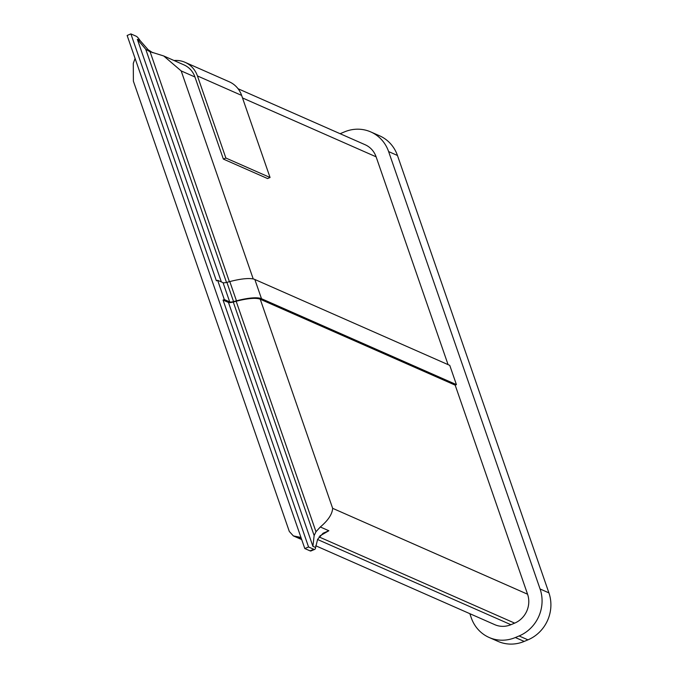 <?xml version="1.0" encoding="UTF-8"?>
<svg xmlns="http://www.w3.org/2000/svg" width="678" height="678" viewBox="0 0 678 678"><rect width="100%" height="100%" fill="white"/><g stroke="black" fill="none" stroke-linecap="round" stroke-linejoin="round"><path stroke-width="1.02" d="M238.046 88.725L365.12 144.728A22.391 21.01 113.8 0 1 376.112 156.821L448.073 364.637M174.043 60.52A25.188 23.637 113.8 0 1 185.077 62.325L229.266 81.792A25.188 23.637 113.8 0 1 241.631 95.412L270.056 177.5L267.556 178.551L223.367 159.076L194.942 76.987A22.391 21.01 113.8 0 0 183.95 64.885L163.712 55.969L181.179 70.919L194.942 76.987M340.136 133.719A36.383 34.146 113.8 0 1 340.788 133.43L344.543 131.863A36.383 34.146 113.8 0 1 370.764 131.922L379.604 135.812A36.383 34.146 113.8 0 1 397.461 155.482L548.917 592.877A36.383 34.146 113.8 0 1 527.942 639.854L524.187 641.422A36.383 34.146 113.8 0 1 497.966 641.363L489.126 637.473A36.383 34.146 113.8 0 1 471.269 617.811L469.837 613.675M370.764 131.922A36.383 34.146 113.8 0 1 388.621 151.584L540.086 588.979A36.383 34.146 113.8 0 1 519.102 635.956L515.348 637.532A36.383 34.146 113.8 0 1 489.126 637.473M456.421 384.621L261.496 298.71L254.835 279.472L449.76 365.374L456.421 384.621L455.175 385.146L527.569 594.216A22.391 21.01 113.8 0 1 514.661 623.133L510.907 624.701A22.391 21.01 113.8 0 1 494.77 624.667L315.719 545.756M233.274 302.032L314.143 535.569L315.973 531.721L320.321 526.984L328.847 530.747L323.101 533.222L317.635 539.29L315.601 547.502L312.905 546.315L228.461 302.439A7 1.695 160.9 0 0 233.274 302.032L236.173 301.269A34.985 8.492 -19.1 0 1 260.242 299.235L455.175 385.146M308.558 546.976L304.803 548.544L310.041 550.858L313.795 549.282L308.558 546.976L223.054 300.057L228.461 302.439M313.795 549.282A13.992 3.432 67.3 0 0 314.762 549.358L311.007 550.934A13.992 3.432 -112.7 0 1 310.041 550.858M304.803 548.544L127.133 35.476L130.888 33.9L136.125 36.205A13.992 3.432 67.3 0 1 140.041 40.511L148.092 49.68L152.719 52.74M328.847 530.747L319.855 535.942M314.143 535.569L312.905 546.315M301.32 538.493L297.201 536.679L300.812 537.417M135.091 58.435L133.295 63.359L133.38 81.148L289.311 531.459L293.362 535.908L301.702 539.578M297.201 536.679L293.362 535.908M163.712 55.969L149.711 51.57L145.736 49.257L226.494 282.455M150.101 51.748L229.393 281.692M221.359 281.929L137.346 39.324L145.736 49.257M260.242 299.235L332.644 508.314C332.279 514.127 328.177 520.348 320.321 526.984M314.762 549.358A13.992 3.432 67.3 0 0 315.601 547.502M254.835 279.472A36.383 8.831 160.9 0 0 229.8 281.582L226.901 282.353A5.593 1.356 -19.1 0 1 223.045 282.675L217.646 280.294L216.392 280.819L130.888 33.9M261.496 298.71A36.383 8.831 160.9 0 0 236.461 300.829L233.563 301.591A5.593 1.356 -19.1 0 1 229.706 301.913L224.308 299.532L217.646 280.294M224.308 299.532L223.054 300.057M185.077 62.325A25.188 23.637 113.8 0 1 197.442 75.936L225.867 158.025L223.367 159.076M270.056 177.5L225.867 158.025M242.512 97.946L376.112 156.821M181.179 70.919L253.225 278.963M388.621 151.584L397.461 155.482M515.348 637.532L524.187 641.422M519.102 635.956L527.942 639.854M540.086 588.979L548.917 592.877M137.346 39.324L140.041 40.511M315.973 531.721L236.173 301.269M236.461 300.829L229.8 281.582M233.563 301.591L226.901 282.353M229.706 301.913L223.045 282.675M510.907 624.701L317.541 539.485M332.644 508.314L527.569 594.216M319.05 536.925L514.661 623.133M241.631 95.412L197.442 75.936"/></g></svg>
